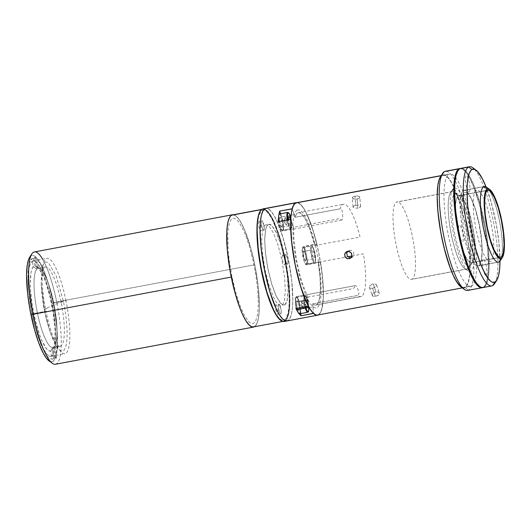<?xml version="1.0" encoding="UTF-8"?>
<svg xmlns="http://www.w3.org/2000/svg" width="531" height="531" viewBox="0 0 531 531"><rect width="100%" height="100%" fill="white"/><g stroke="black" fill="none" stroke-linecap="round" stroke-linejoin="round"><path stroke-width="0.4" stroke-dasharray="2.65 1.99" d="M351.914 255.975L363.436 253.818A46.98 10.467 -100.6 0 1 361.565 296.364L316.343 304.847L317.877 303.287L319.078 300.393L320.372 290.995L320.074 277.773L318.215 262.301L318.952 262.493L306.473 264.836L305.617 264.531L303.181 258.637L302.059 250.347L302.524 247.413L304.356 246.265L316.834 243.921A57.288 12.764 -100.6 0 0 297.373 202.583L300.38 204.209L303.115 207.442L305.975 212.267L311.697 226.073L316.834 243.921L315.334 244.711L316.834 243.921L304.356 246.265L302.856 247.048L315.334 244.711L314.81 245.554L309.507 228.257L305.166 218.845L302.351 214.836L299.756 212.878L298.575 212.699L296.524 213.953L294.957 217.298L340.179 208.809L341.971 210.044A9.093 2.024 -100.6 0 1 341.791 220.033A9.093 2.024 -100.6 0 1 340.723 219.257L338.831 218.779L293.61 227.268L293.895 239.64L296.378 258.995L299.55 273.704L302.126 282.744L307.821 297.134L308.385 306.121L307.887 299.676L295.409 302.02L295.435 298.409L296.125 296.723A9.093 2.024 79.4 0 0 295.409 302.02L307.887 299.676A9.093 2.024 -100.6 0 1 307.821 297.134L353.042 288.645L354.575 287.351A9.093 2.024 -100.6 0 1 355.279 285.625L296.125 296.723L296.676 296.776L297.984 298.634L299.278 302.371L300.798 313.562L300.466 309.215L308.889 307.635L300.466 309.215A9.093 2.024 79.4 0 0 296.258 296.683A9.093 2.024 79.4 0 0 296.125 296.723L355.279 285.625A9.093 2.024 -100.6 0 1 355.412 285.578A9.093 2.024 -100.6 0 1 358.976 293.61L357.801 295.415L312.58 303.905A46.98 10.467 79.4 0 0 315.666 305.086A46.98 10.467 79.4 0 0 316.343 304.847A46.98 10.467 79.4 0 0 318.215 262.301L347.885 256.732M278.583 217.265A57.288 12.764 -100.6 0 1 278.961 214.471L278.583 217.265M299.159 313.755A57.288 12.764 -100.6 0 1 297.825 311.856L299.159 313.755M287.815 320.664L318.394 314.929L287.815 320.664L289.893 318.388L291.459 314.04L292.448 307.794L292.813 299.896L291.678 280.381L288.214 258.478L282.95 237.51L276.697 220.677L273.492 214.643L270.398 210.535L267.538 208.504L265.858 208.344L267.538 208.504L270.398 210.535L273.492 214.643L276.697 220.677L282.95 237.51L288.214 258.478L291.678 280.381L292.813 299.896L292.448 307.794L291.459 314.04L289.893 318.388L287.815 320.664A57.288 12.764 79.4 0 0 288.592 260.382A57.288 12.764 79.4 0 0 265.845 208.344A57.288 12.764 -100.6 0 1 288.592 260.382A57.288 12.764 -100.6 0 1 287.815 320.664L284.908 321.215L287.815 320.664A57.288 12.764 79.4 0 1 286.986 320.956L286.986 320.956M280.249 227.494L278.237 221.699L280.249 227.494A9.093 2.024 79.4 0 0 282.645 231.138L281.762 230.607L280.249 227.494L292.727 225.151L280.249 227.494M280.6 213.787L282.585 220.066L283.448 225.25L283.468 229.405L282.651 231.138A9.093 2.024 79.4 0 0 283.514 226.073A9.093 2.024 79.4 0 0 281.682 216.907L280.6 213.787M281.988 227.235L282.439 225.37L282.027 221.646L280.992 218.241L279.943 217.159L279.492 219.031L279.903 222.755L280.939 226.153L281.988 227.235M292.189 208.889L294.161 214.564L291.088 215.141L294.161 214.564L292.189 208.889M290.085 215.327L281.682 216.907L290.085 215.327M294.957 217.298L294.161 214.564A9.093 2.024 -100.6 0 1 294.957 217.298L340.179 208.809A46.98 10.467 -100.6 0 1 343.55 204.249A46.98 10.467 -100.6 0 1 360.025 237.072L314.81 245.554A46.98 10.467 79.4 0 0 298.329 212.732A46.98 10.467 79.4 0 0 294.957 217.298M293.61 227.268A9.093 2.024 -100.6 0 1 292.727 225.151L290.756 219.482L293.61 227.268M295.409 302.02L295.92 308.604L295.409 302.02M298.96 310.655L299.411 308.79L298.999 305.06L297.964 301.661L296.915 300.579L296.464 302.444L296.875 306.175L297.911 309.573L298.96 310.655M309.188 307.575L312.938 306.872L313.436 313.317L312.938 306.872L309.188 307.575M280.859 314.053L279.804 312.971L278.768 309.573L278.357 305.843L278.808 303.978L279.571 304.515L280.421 306.573L281.304 312.188L280.859 314.053L281.304 312.188L281.072 309.454L279.293 304.15L278.808 303.978L278.39 305.133L278.768 309.573L279.804 312.971L280.859 314.053M268.274 224.64L270.073 224.547L272.118 225.994L276.618 233.242L281.085 245.262L284.842 260.236L287.317 275.888L288.127 289.826L287.158 299.929L286.043 303.035L284.556 304.661L282.757 304.754L280.713 303.307L276.213 296.066L271.746 284.039L267.989 269.064L265.52 253.413L264.703 239.481L265.673 229.372L266.788 226.266L268.274 224.64M287.583 264.378L286.534 263.296L285.499 259.898L285.081 256.168L285.532 254.303L286.295 254.84L287.145 256.898L288.034 262.513L287.583 264.378L288.034 262.513L287.795 259.778L286.017 254.475L285.532 254.303L285.114 255.457L285.499 259.898L286.534 263.296L287.583 264.378M263.887 230.633L262.832 229.551L261.796 226.153L261.385 222.429L261.836 220.557L262.599 221.102L263.449 223.153L264.332 228.768L263.887 230.633L264.332 228.768L264.099 226.033L262.321 220.73L261.836 220.557L261.418 221.719L261.796 226.153L262.832 229.551L263.887 230.633M318.394 314.929L320.286 312.971L321.773 309.341L323.326 297.539L322.868 280.985L320.452 261.703L318.952 262.493L320.452 261.703L307.98 264.046L306.473 264.836L307.98 264.046L304.356 246.265A57.288 12.764 -100.6 0 1 307.98 264.046L320.452 261.703A57.288 12.764 -100.6 0 1 318.454 314.896M361.565 296.364A46.98 10.467 -100.6 0 1 360.888 296.603A46.98 10.467 -100.6 0 1 357.801 295.415L312.58 303.905A9.093 2.024 -100.6 0 1 312.938 306.872L312.58 303.905L314.571 305.046L316.343 304.847L361.565 296.364M305.69 260.98L306.141 259.115L305.723 255.384L304.688 251.986L303.639 250.904L303.188 252.769L303.606 256.5L304.641 259.898L305.69 260.98M371.826 284.324L373.233 283.879L376.041 291.95L373.399 293.132L372.53 294.028L372.297 295.714L372.981 296.252L375.444 296.364L372.636 288.293L370.18 288.187L369.503 287.663L369.735 285.977L371.826 284.324M369.503 287.663L369.35 286.886M372.145 294.937L372.981 296.252L376.154 296.192L378.616 294.884L379.393 293.158L378.019 291.977L375.324 292.13L372.915 293.563L372.271 294.493L372.297 295.714M317.16 315.115L471.687 286.003A57.136 12.731 -100.6 0 1 470.858 286.289A57.136 12.731 -100.6 0 1 448.171 234.39A57.136 12.731 -100.6 0 1 448.954 174.268L441.115 175.734L448.954 174.268A57.136 12.731 -100.6 0 1 449.777 173.976A57.136 12.731 -100.6 0 1 472.464 225.874A57.136 12.731 -100.6 0 1 471.687 286.003L318.368 314.777L320.445 312.5L322.005 308.166L322.987 301.94L323.352 294.061L322.217 274.6L318.766 252.749L313.516 231.841L307.283 215.048L304.084 209.035L300.997 204.939L298.143 202.915L296.471 202.749A57.136 12.731 79.4 0 1 319.144 254.654A57.136 12.731 79.4 0 1 318.368 314.777A57.136 12.731 79.4 0 1 317.538 315.069M354.436 205.63L355.75 205.278L355.047 196.105L352.783 196.968L352.458 198.169L354.27 199.092L357.151 199.105L357.854 208.271L353.845 207.86L353.035 206.712L354.436 205.63M353.161 207.322L353.035 206.712M352.332 197.565L352.73 198.455L353.659 198.926L356.42 199.205L359.401 198.129L359.719 196.809L357.914 196.005L355.047 196.105L355.75 205.278L358.617 205.165L360.423 205.955L360.111 207.282L357.854 208.271L357.151 199.105L359.401 198.129L359.719 196.809L357.914 196.005L355.047 196.105L352.783 196.968L352.458 198.169M351.018 257.734L353.493 256.148L354.024 254.807L353.447 251.973L351.097 250.32L348.316 250.844L347.294 251.873M346.551 251.747L348.316 250.844M347.559 251.395L349.65 250.3L347.559 251.395M297.048 210.01L299.252 209.898L301.747 211.67L304.449 215.254L307.243 220.518L312.706 235.213L317.299 253.519L320.77 277.209L321.222 293.291L320.624 299.497L319.509 304.144L317.91 307.051L315.892 308.106L313.529 307.276L310.92 304.582L308.159 300.134L305.352 294.101L300.035 278.264L295.774 259.486L293.225 240.616L292.773 224.527L293.371 218.327L294.486 213.681L296.086 210.774L297.048 210.01M350.068 258.458L352.491 257.163M360.423 205.955L360.549 206.599M359.845 197.452L359.719 196.809M372.636 288.293L375.444 296.364L378.112 295.289L379.406 293.577L379.24 292.767L377.415 291.871L376.041 291.95L373.233 283.879L374.607 283.806L376.439 284.716L376.213 286.401L372.636 288.293M376.439 284.716L376.612 285.525M379.406 293.577L379.24 292.767M467.287 268.825A39.407 8.775 79.4 0 0 467.559 226.047A39.407 8.775 79.4 0 0 451.609 191.771L453.912 188.259A42.434 9.452 -100.6 0 1 471.09 225.177A42.434 9.452 -100.6 0 1 470.791 271.248L467.287 268.825L412.102 279.187A39.407 8.775 79.4 0 0 412.64 237.722A39.407 8.775 79.4 0 0 396.996 201.926A39.407 8.775 79.4 0 0 396.425 202.125L451.609 191.771A39.407 8.775 -100.6 0 1 452.18 191.565A39.407 8.775 -100.6 0 1 467.824 227.361A39.407 8.775 -100.6 0 1 467.287 268.825A39.407 8.775 -100.6 0 1 466.716 269.025A39.407 8.775 -100.6 0 1 451.071 233.235A39.407 8.775 -100.6 0 1 451.609 191.771L396.425 202.125A39.407 8.775 79.4 0 0 395.887 243.59A39.407 8.775 79.4 0 0 411.532 279.386A39.407 8.775 79.4 0 0 412.102 279.187L467.287 268.825L470.791 271.248A42.434 9.452 -100.6 0 1 467.851 270.757A42.434 9.452 -100.6 0 1 453.062 231.496A42.434 9.452 -100.6 0 1 452.604 189.547A42.434 9.452 -100.6 0 1 453.912 188.259L451.609 191.771A39.407 8.775 79.4 0 0 450.401 192.965A39.407 8.775 79.4 0 0 450.819 231.914A39.407 8.775 79.4 0 0 464.552 268.374A39.407 8.775 79.4 0 0 467.287 268.825M315.308 258.597A8.337 1.858 79.4 0 0 311.617 246.211A8.337 1.858 79.4 0 0 310.569 250.181A8.337 1.858 -100.6 0 1 311.405 246.198A8.337 1.858 -100.6 0 1 313.814 250.194A8.337 1.858 -100.6 0 1 315.308 258.597L307.031 260.15A8.337 1.858 79.4 0 0 305.537 251.747A8.337 1.858 79.4 0 0 303.128 247.751A8.337 1.858 79.4 0 0 302.292 251.734L310.569 250.181L302.292 251.734L302.537 248.535L303.108 247.751L303.924 248.216L306.141 253.944L307.044 261.444L306.214 264.133L305.405 263.668L304.017 260.834L302.292 251.734A8.337 1.858 79.4 0 0 303.785 260.137A8.337 1.858 79.4 0 0 306.201 264.133A8.337 1.858 79.4 0 0 307.031 260.15L315.308 258.597A8.337 1.858 -100.6 0 1 314.478 262.579A8.337 1.858 -100.6 0 1 312.062 258.584A8.337 1.858 -100.6 0 1 310.569 250.181A8.337 1.858 79.4 0 0 314.266 262.566A8.337 1.858 79.4 0 0 315.308 258.597M311.139 250.327A7.879 1.752 -100.6 0 1 313.111 247.652A7.879 1.752 -100.6 0 1 315.62 258.285L313.987 249.683L313.111 247.652L311.909 246.563L311.206 248.083L311.232 251.701L312.766 258.929L313.642 260.96L314.843 262.048L315.387 261.312L315.62 258.285A7.879 1.752 -100.6 0 1 313.642 260.96A7.879 1.752 -100.6 0 1 311.139 250.327M313.224 250.526L314.405 254.376L314.558 258.159L313.529 258.086L312.347 254.236L312.195 250.459L313.224 250.526M303.287 253.493L304.29 258.789L305.564 260.708L306.042 258.391L305.04 253.095L303.759 251.176L303.287 253.493M307.914 312.188A8.337 1.858 79.4 0 0 307.15 300.075A8.337 1.858 -100.6 0 1 307.754 312.255M308.869 307.515L307.535 300.207A7.879 1.752 -100.6 0 1 308.823 306.931M299.477 313.808A8.337 1.858 79.4 0 0 298.873 301.628L307.15 300.075L298.873 301.628L300.154 307.861L300.274 311.863M306.453 306.626L305.624 303.911L305.471 300.134L306.5 300.201L307.675 304.051L303.898 304.761L302.723 300.911L306.5 300.201L307.675 304.051L307.768 306.374M305.763 307.754A7.879 1.752 -100.6 0 1 304.575 297.207A7.879 1.752 -100.6 0 1 307.535 300.207L305.81 296.524L305.073 296.278L304.575 297.207L304.555 301.86L305.491 306.805M299.909 313.423L299.238 313.788M296.67 308.458L295.721 303.374L295.74 298.455L296.271 297.473L297.048 297.732L298.873 301.628A8.337 1.858 79.4 0 0 296.398 297.426A8.337 1.858 79.4 0 0 296.67 308.458M298.482 303.294L297.685 301.369L296.968 300.878L296.57 303.44L297.393 307.94L298.694 310.37L299.212 309.785L299.305 307.794L298.482 303.294M304.953 306.905A8.337 1.858 -100.6 0 1 304.675 295.873A8.337 1.858 -100.6 0 1 307.15 300.075A8.337 1.858 79.4 0 0 304.515 295.94A8.337 1.858 79.4 0 0 305.279 308.053M303.194 308.259L300.725 305.093L302.438 306.546L301.88 301.25L303.314 302.836L300.725 305.093L303.314 302.836L303.984 307.19L303.194 308.259L302.438 306.546L300.725 305.093L301.88 301.25M287.244 220.007A8.337 1.858 79.4 0 0 290.676 228.841A8.337 1.858 -100.6 0 1 287.244 220.007M290.855 217.803A7.879 1.752 -100.6 0 1 291.034 228.317A7.879 1.752 -100.6 0 1 287.782 219.907L289.355 225.96L290.238 227.68L291.36 228.191L291.864 223.637L290.829 217.71M287.702 212.453A8.337 1.858 -100.6 0 1 287.815 212.446L279.532 214L281.304 216.489L282.877 222.323L283.328 228.084L283.016 229.823L282.399 230.394L290.676 228.841L281.994 230.215L280.176 226.651L278.967 221.56A8.337 1.858 79.4 0 0 282.399 230.394A8.337 1.858 79.4 0 0 282.505 230.394A8.337 1.858 79.4 0 0 282.837 222.091A8.337 1.858 79.4 0 0 279.532 214L287.815 212.446A8.337 1.858 -100.6 0 1 291.114 220.538A8.337 1.858 -100.6 0 1 290.782 228.834A8.337 1.858 -100.6 0 1 290.676 228.841M290.338 219.429L290.855 224.414L289.833 224.347L288.625 219.754M279.187 214.132L279.532 214M281.795 226.969L282.339 225.622L282.074 222.27L281.164 218.878L280.136 217.431L279.591 218.772L279.857 222.124L280.766 225.522L281.795 226.969M290.835 228.821A8.337 1.858 79.4 0 0 291.088 220.411A8.337 1.858 79.4 0 0 287.815 212.446M285.24 217.458L283.76 221.673L285.24 217.458L286.342 219.416L287.005 223.232L286.567 225.091L283.76 221.673L286.567 225.091L283.76 221.673L285.24 217.458C284.052 217.146 285.466 225.25 286.567 225.091M287.005 223.232L286.342 219.416L287.005 223.232M284.078 321.501A57.288 12.764 79.4 0 0 284.908 321.215L286.992 318.932L288.552 314.584L289.541 308.338L289.913 300.44L288.771 280.926L285.306 259.022L280.049 238.054L273.797 221.221L270.591 215.188L267.498 211.079L264.637 209.048L262.958 208.889A57.288 12.764 79.4 0 1 285.691 260.927A57.288 12.764 79.4 0 1 284.908 321.215L283.7 321.547M284.616 304.96L286.116 303.32L287.238 300.188L288.214 290.012L287.397 275.967L284.901 260.203L281.118 245.123L276.618 233.009L272.091 225.708L270.027 224.248L268.215 224.341L266.715 225.987L265.593 229.113L264.617 239.289L265.434 253.333L267.929 269.098L271.713 284.185L276.213 296.298L280.746 303.593L282.804 305.053L284.616 304.96M258.929 221.102L259.978 222.184L261.02 225.589L261.431 229.312L260.98 231.177L259.931 230.096L258.896 226.697L258.478 222.974L258.929 221.102M275.901 304.522L276.95 305.604L277.985 309.002L278.403 312.732L277.952 314.598L276.903 313.516L275.868 310.117L275.45 306.394L275.901 304.522M282.631 254.847L283.68 255.929L284.716 259.327L285.127 263.057L284.676 264.923L283.627 263.841L282.592 260.442L282.18 256.719L282.631 254.847M265.314 224.885L267.126 224.799L269.184 226.252L273.717 233.554L278.217 245.667L282.001 260.754L284.49 276.518L285.313 290.557L284.337 300.732L283.209 303.865L281.715 305.504L279.897 305.597L277.839 304.137L275.616 301.183L273.312 296.842L268.812 284.729L265.022 269.642L262.533 253.878L261.71 239.839L262.686 229.657L263.814 226.531L265.314 224.885M253.526 326.93A56.99 12.698 79.4 0 0 254.356 326.638L284.556 320.97A56.99 12.698 -100.6 0 1 283.733 321.262A56.99 12.698 -100.6 0 1 280.766 320.425M261.71 209.426L262.712 209.241A56.99 12.698 -100.6 0 0 261.883 209.533L260.25 211.092A56.99 12.698 -100.6 0 1 261.883 209.533L264.392 209.4L267.239 211.424L270.312 215.506L273.505 221.507L279.724 238.253L282.519 248.355L286.01 264.597L287.742 275.543L289.276 291.101L289.163 308.166L288.187 314.379L285.651 320.1L283.355 321.301L280.667 320.352M266.263 289.953L271.374 304.708L276.08 314.199L279.107 318.222L281.908 320.206L283.189 320.412L285.452 319.224L287.948 313.595L288.91 307.482L289.276 299.75L288.16 280.647L285.804 264.611L281.032 243.55L276.624 229.764L271.925 219.031L268.825 214.046L265.898 211.026L263.25 210.09L260.986 211.278L258.497 216.907L257.535 223.02L257.17 230.753L257.781 244.751M262.712 209.241A56.99 12.698 -100.6 0 1 285.333 261.006A56.99 12.698 -100.6 0 1 284.556 320.97L254.356 326.638A56.99 12.698 79.4 0 0 255.126 266.675A56.99 12.698 79.4 0 0 232.505 214.909M41.192 284.317L44.504 310.881A174.838 11.589 168.5 0 1 48.314 307.462C45.148 309.128 43.947 310.396 44.717 311.285L41.192 284.317L42.566 265.653L45.016 261.936L48.354 262.573L56.326 276.266L63.435 301.482C56.538 303.805 51.494 305.803 48.314 307.462A174.838 11.589 168.5 0 1 63.435 301.482A45.467 10.129 -100.6 0 1 65.121 348.323A45.467 10.129 -100.6 0 1 50.067 331.623A45.467 10.129 -100.6 0 1 44.717 311.285A174.838 11.589 168.5 0 1 44.504 310.881L44.717 311.285M32.052 313.874A48.5 10.806 79.4 0 0 50.983 356.308A48.5 10.806 79.4 0 0 52.025 303.413L65.963 300.798A48.5 10.806 -100.6 0 1 64.928 353.692A48.5 10.806 -100.6 0 1 45.991 311.252L32.052 313.874L45.991 311.252A48.5 10.806 -100.6 0 1 47.033 258.358A48.5 10.806 -100.6 0 1 65.963 300.798L52.025 303.413A48.5 10.806 79.4 0 0 33.095 260.973A48.5 10.806 79.4 0 0 32.052 313.874L35.285 327.415L39.095 339.336L43.164 348.615L47.133 354.456L49.556 356.175L50.664 356.347L52.615 355.325L53.452 354.131L55.257 347.997L55.921 338.479L55.39 326.386L53.711 312.766L51.029 298.794L47.571 285.665L43.635 274.514L39.566 266.31L35.703 261.743L33.413 260.94L31.455 261.962L29.909 264.783L28.82 269.283L28.243 275.304L28.681 290.902L32.052 313.874M42.613 259.188A57.136 12.731 -100.6 0 1 56.704 301.94L53.18 302.809A54.109 12.054 79.4 0 0 29.617 257.382M233.414 214.743A57.136 12.731 -100.6 0 1 254.78 264.757L56.704 301.94A57.136 12.731 79.4 0 0 34.402 251.94M254.382 326.791L256.46 324.514L258.02 320.18L259.002 313.947L259.374 306.068L258.232 286.607L254.78 264.757L250.977 248.807L244.897 230.713L241.691 223.823L238.538 218.745L235.552 215.672L232.857 214.716M231.967 276.704L229.346 261.225L228.244 251.289L227.759 234.038L228.396 227.381L229.598 222.396L231.31 219.283L233.481 218.148L236.01 219.037L237.384 220.239L241.771 226.697L244.784 233.169L249.139 245.501L252.962 260.024L255.935 275.483L257.787 290.55L258.378 303.924L257.635 314.458L255.637 321.242L254.721 322.563L252.557 323.691L250.021 322.802L248.647 321.6L244.26 315.142L239.76 304.874L235.545 291.685L231.967 276.704M55.483 364.253A57.136 12.731 79.4 0 0 56.704 301.94L254.78 264.757A57.136 12.731 -100.6 0 1 254.442 326.757M29.311 257.893L31.276 255.736L33.652 255.617L34.973 256.32L39.281 261.411L42.307 267.106L46.788 278.556L49.575 287.702L54.182 308.02L56.452 323.498L57.282 333.183L57.175 349.391L56.246 355.285L53.843 360.722L51.66 361.863L49.051 360.921A54.109 12.054 79.4 0 0 53.18 302.809L56.704 301.94A57.136 12.731 -100.6 0 1 52.343 363.304M53.585 347.4A40.316 8.981 79.4 0 0 54.328 346.816A40.316 8.981 79.4 0 0 53.863 303.632A40.316 8.981 79.4 0 0 38.358 268.328A40.316 8.981 79.4 0 0 38.126 268.361A40.316 8.981 79.4 0 0 37.542 268.56L44.803 267.199A40.316 8.981 -100.6 0 1 45.387 266.993A40.316 8.981 -100.6 0 1 61.39 303.613A40.316 8.981 -100.6 0 1 60.846 346.039L53.585 347.4L60.846 346.039A40.316 8.981 -100.6 0 1 60.262 346.239A40.316 8.981 -100.6 0 1 44.259 309.619A40.316 8.981 -100.6 0 1 44.803 267.199L37.542 268.56A40.316 8.981 -100.6 0 1 38.358 268.328L36.121 257.323A51.534 11.476 79.4 0 0 34.561 258.139L36.798 269.144A40.316 8.981 -100.6 0 1 37.542 268.56A40.316 8.981 79.4 0 0 36.798 269.144L34.561 258.139L31.654 258.683L33.287 266.715L36.798 269.144L33.287 266.715L31.953 268.971L30.977 272.582L30.254 283.342L30.526 290.118L32.298 305.305L35.477 320.93L39.633 334.875L41.903 340.603L46.443 348.601L48.56 350.599L50.472 351.157L52.104 359.182L49.828 358.637L47.305 356.347L44.617 352.385L40.489 343.623L35.305 327.826L31.137 309.347L28.568 290.762L27.911 278.304L28.116 271.261L29.364 263.197L31.654 258.683L33.287 266.715A43.343 9.658 79.4 0 0 33.738 313.197A43.343 9.658 79.4 0 0 50.472 351.157L52.104 359.182L55.005 358.637L52.768 347.632L50.472 351.157L52.768 347.632A40.316 8.981 -100.6 0 1 37.263 312.328A40.316 8.981 -100.6 0 1 36.798 269.144A40.316 8.981 79.4 0 0 37.263 312.328A40.316 8.981 79.4 0 0 52.768 347.632A40.316 8.981 79.4 0 0 53 347.606A40.316 8.981 79.4 0 0 53.585 347.4A40.316 8.981 -100.6 0 1 52.768 347.632L55.005 358.637A51.534 11.476 79.4 0 0 56.565 357.821L54.328 346.816A40.316 8.981 -100.6 0 1 53.585 347.4M54.328 346.816L56.565 357.821L53.664 358.365L52.031 350.341L54.328 346.816L52.031 350.341L53.372 348.077L54.341 344.466L55.065 333.707L54.793 326.937L53.02 311.743L49.841 296.119L45.686 282.18L43.416 276.452L38.876 268.447L36.758 266.449L34.847 265.898L33.214 257.867L35.491 258.411L38.013 260.708L40.701 264.67L43.456 270.16L48.786 284.935L53.266 302.969L56.751 326.293L57.375 342.415L56.492 351.535L54.534 357.283L53.664 358.365L52.031 350.341A43.343 9.658 79.4 0 0 52.615 349.59A43.343 9.658 79.4 0 0 52.151 306.745A43.343 9.658 79.4 0 0 37.044 266.642A43.343 9.658 79.4 0 0 34.847 265.898L38.358 268.328A40.316 8.981 -100.6 0 1 40.343 269.025A40.316 8.981 -100.6 0 1 54.388 306.321A40.316 8.981 -100.6 0 1 54.819 346.179A40.316 8.981 -100.6 0 1 54.328 346.816M34.847 265.898L33.214 257.867L36.121 257.323L38.358 268.328L34.847 265.898M467.725 290.424A60.627 13.507 79.4 0 0 468.601 290.118L483.124 287.39A60.627 13.507 -100.6 0 1 482.646 287.596L492.649 285.605L483.933 287.238L486.137 284.828L487.797 280.229L489.117 269.642L488.566 250.141L485.48 227.268L480.323 204.501L473.878 185.306L470.473 177.998L467.127 172.608L463.961 169.343L462.481 168.553L460.709 168.38A60.627 13.507 79.4 0 1 484.763 223.445A60.627 13.507 79.4 0 1 483.933 287.238A60.627 13.507 79.4 0 1 483.057 287.55M464.638 192.401L466.238 192.315L468.057 193.603L472.059 200.041L476.028 210.727L479.367 224.042L481.564 237.954L482.287 250.34L481.431 259.32L480.436 262.082L479.115 263.529L477.515 263.615L475.696 262.321L471.701 255.889L467.725 245.196L464.386 231.888L462.189 217.975L461.466 205.59L462.328 196.609L463.317 193.848L464.638 192.401M499.983 261.212L498.835 241.598L496.419 225.124L491.514 203.492L486.044 186.866A57.594 12.83 -100.6 0 1 499.983 261.133M490.73 261.352L489.131 261.431L487.312 260.144L483.316 253.705L479.347 243.019L476.008 229.704L473.805 215.798L473.081 203.406L473.944 194.426L474.933 191.664L476.261 190.217L477.86 190.138L479.672 191.425L483.675 197.864L487.644 208.55L490.983 221.865L493.18 235.771L493.903 248.156L493.047 257.143L492.051 259.898L490.73 261.352M494.507 283.766A60.627 13.507 79.4 0 0 493.863 223.836A60.627 13.507 79.4 0 0 472.736 167.75M474.448 169.303A60.627 13.507 -100.6 0 1 493.863 223.836A60.627 13.507 -100.6 0 1 495.549 281.702M472.039 262.553A34.103 7.593 79.4 0 0 472.504 226.664A34.103 7.593 79.4 0 0 458.963 195.693A34.103 7.593 79.4 0 0 458.472 195.866L487.518 190.41L458.472 195.866A34.103 7.593 -100.6 0 1 460.835 196.258A34.103 7.593 -100.6 0 1 472.723 227.806A34.103 7.593 -100.6 0 1 473.088 261.517A34.103 7.593 -100.6 0 1 472.039 262.553L469.736 266.058A37.13 8.27 79.4 0 0 470.878 264.936A37.13 8.27 79.4 0 0 470.479 228.224A37.13 8.27 79.4 0 0 457.543 193.875A37.13 8.27 79.4 0 0 454.961 193.443L458.472 195.866L454.961 193.443A37.13 8.27 79.4 0 0 454.709 233.753A37.13 8.27 79.4 0 0 469.736 266.058L472.039 262.553A34.103 7.593 -100.6 0 1 458.233 232.883A34.103 7.593 -100.6 0 1 458.472 195.866A34.103 7.593 79.4 0 0 458.007 231.748A34.103 7.593 79.4 0 0 471.548 262.726A34.103 7.593 79.4 0 0 472.039 262.553L500.069 257.289L472.039 262.553M483.734 186.66L463.404 190.476A38.497 8.576 79.4 0 0 462.879 230.985A38.497 8.576 79.4 0 0 478.165 265.951A38.497 8.576 79.4 0 0 478.723 265.759L499.054 261.942L478.723 265.759L480.124 264.226L481.172 261.305L482.082 251.8L481.318 238.684L478.989 223.969L475.457 209.878L471.256 198.567L467.021 191.751L465.096 190.39L463.404 190.476L462.003 192.01L460.954 194.93L460.045 204.435L460.808 217.544L463.138 232.266L466.669 246.357L470.871 257.668L475.106 264.478L477.03 265.845L478.723 265.759A38.497 8.576 79.4 0 0 479.247 225.25A38.497 8.576 79.4 0 0 463.961 190.284A38.497 8.576 79.4 0 0 463.404 190.476L483.734 186.66M440.086 177.367L442.184 175.077A57.594 12.83 79.4 0 1 465.495 225.177A57.594 12.83 79.4 0 1 465.096 287.702L468.601 290.118L465.096 287.702L462.561 287.829L461.1 287.039A57.594 12.83 79.4 0 0 465.096 287.702L467.187 285.406L468.76 281.038L469.749 274.759L470.121 266.814L468.979 247.2L465.495 225.177L460.211 204.103L453.919 187.177L450.7 181.117L447.593 176.982L444.712 174.945L442.184 175.077L444.48 171.566L442.184 175.077A57.594 12.83 79.4 0 0 440.411 176.823M442.27 175.522L444.786 175.389L447.64 177.414L450.719 181.516L453.919 187.529L460.158 204.316L465.402 225.23L468.196 241.711L469.371 252.291L469.889 270.664L469.205 277.753L467.93 283.063L466.105 286.382L463.795 287.59L461.1 286.64L458.114 283.561L453.355 275.25L447.122 258.458L441.872 237.549L438.42 215.699L437.285 196.238L437.65 188.359L438.633 182.133L440.192 177.792L442.27 175.522M446.286 171.228A60.627 13.507 -100.6 0 1 469.816 228.35A60.627 13.507 -100.6 0 1 468.601 290.118A60.627 13.507 79.4 0 0 469.424 226.325A60.627 13.507 79.4 0 0 445.356 171.261M482.646 287.596L484.292 286.468L486.23 282.943L487.584 277.315L488.308 269.794L487.757 250.293L484.67 227.421L479.506 204.654L473.061 185.458L469.663 178.15L466.311 172.761L463.145 169.495L460.284 168.486A60.627 13.507 -100.6 0 1 484.126 224.513A60.627 13.507 -100.6 0 1 483.124 287.39L468.601 290.118M460.211 238.379L461.831 241.585L462.952 241.532L463.397 238.744L462.7 232.498L460.968 226.797L459.58 224.958L458.651 225.98L458.525 230.023M486.336 275.616L487.093 272.483L486.396 266.237L484.664 260.542L483.714 259.009L482.905 258.723L482.148 261.856L482.838 268.102L484.577 273.804L485.526 275.33L486.336 275.616M469.364 192.202L470.121 189.069L469.424 182.823L467.692 177.122L466.742 175.595L465.933 175.303L465.176 178.436L465.873 184.682L467.605 190.383L468.554 191.91L469.364 192.202M488.162 188.87A38.497 8.576 -100.6 0 1 489.27 190.443A38.497 8.576 -100.6 0 1 499.824 222.721A38.497 8.576 -100.6 0 1 501.689 256.626A38.497 8.576 -100.6 0 1 501.151 258.743M500.235 260.774A38.497 8.576 79.4 0 0 501.689 256.626A38.497 8.576 79.4 0 0 499.824 222.721A38.497 8.576 79.4 0 0 489.27 190.443A38.497 8.576 79.4 0 0 486.409 187.104M298.329 212.732L343.55 204.249M341.791 220.033L282.645 231.138M315.666 305.086L360.888 296.603M296.258 296.683L355.412 285.578M369.397 287.437L372.191 295.495M462.295 287.902L470.858 286.289M353.015 206.937L352.312 197.791M360.569 206.353L359.865 197.207M441.215 175.582L449.777 173.976M376.559 284.955L379.353 293.006M452.18 191.565L396.996 201.926M466.716 269.025L411.532 279.386M450.401 192.965L452.604 189.547M464.552 268.374L467.851 270.757M303.128 247.751L311.405 246.198C311.77 245.076 312.766 246.656 314.398 250.937L315.633 258.351C315.573 261.498 315.188 262.911 314.478 262.579L306.201 264.133M308.843 306.964L307.535 300.161C306.108 296.49 305.152 295.063 304.675 295.873L296.398 297.426M290.855 217.763L291.904 224.016L291.532 228.184L290.782 228.834L282.505 230.394M282.738 321.447L283.733 321.262M44.504 310.881L50.067 331.623M50.983 356.308L64.928 353.692M33.095 260.973L47.033 258.358M45.387 266.993L38.126 268.361M53 347.606L60.262 346.239M52.615 349.59L54.819 346.179M37.044 266.642L40.343 269.025M458.963 195.693L488.009 190.237M460.835 196.258L457.543 193.875M473.088 261.517L470.878 264.936M498.496 262.135L478.165 265.951M484.292 186.467L463.961 190.284M471.548 262.726L500.587 257.269"/><path stroke-width="0.8" d="M347.885 256.732L351.914 255.975M287.815 320.664L285.293 320.797L282.432 318.766L279.339 314.657L276.133 308.63L269.881 291.791L264.624 270.83L261.159 248.92L260.017 229.412L260.389 221.507L261.371 215.261L262.938 210.913L265.022 208.637A57.288 12.764 -100.6 0 1 265.845 208.344A57.288 12.764 79.4 0 0 265.022 208.637L295.601 202.895L293.656 204.939L292.189 208.889L279.671 211.112L280.6 213.787L279.671 211.112L278.961 214.471A57.288 12.764 -100.6 0 1 279.671 211.112L292.15 208.769A57.288 12.764 -100.6 0 1 295.601 202.895L265.022 208.637A57.288 12.764 79.4 0 0 264.239 268.918A57.288 12.764 79.4 0 0 286.986 320.956A57.288 12.764 -100.6 0 1 264.239 268.918A57.288 12.764 -100.6 0 1 265.022 208.637L262.938 210.913L261.371 215.261L260.389 221.507L260.017 229.412L261.159 248.92L264.624 270.83L269.881 291.791L276.133 308.63L279.339 314.657L282.432 318.766L285.293 320.797L287.815 320.664A57.288 12.764 -100.6 0 1 286.986 320.956L317.565 315.215A57.288 12.764 -100.6 0 1 313.449 313.456L300.971 315.792A57.288 12.764 -100.6 0 1 299.159 313.755L300.971 315.792L300.798 313.562L300.971 315.792L313.436 313.317L316.071 315.122L318.394 314.929A57.288 12.764 -100.6 0 1 317.565 315.215M278.237 221.699A57.288 12.764 -100.6 0 1 278.583 217.265L278.237 221.699L290.716 219.356L278.237 221.699M308.392 306.261A57.288 12.764 -100.6 0 1 290.716 219.356L290.683 229.166L291.453 240.43L295.203 265.088L301.243 288.545L304.761 298.369L308.385 306.121L295.92 308.604L308.392 306.261M297.825 311.856A57.288 12.764 -100.6 0 1 295.92 308.604L297.825 311.856M291.088 215.141L290.085 215.327L291.088 215.141M263.33 208.842L262.115 209.181A57.288 12.764 79.4 0 1 262.945 208.889L296.431 202.603A57.288 12.764 -100.6 0 0 295.601 202.895L297.851 202.683M296.431 202.603A57.288 12.764 -100.6 0 1 297.373 202.583M296.842 202.709L441.115 175.734L295.634 203.041A57.136 12.731 79.4 0 0 294.858 263.17A57.136 12.731 79.4 0 0 317.538 315.069L462.295 287.902M349.763 258.597L346.916 258.564L344.871 256.506L344.858 253.619L346.862 251.601L349.69 251.648L351.701 253.718L351.734 256.599L349.763 258.597M347.686 251.375L346.736 253.227L347.314 256.061L349.703 257.688L351.164 257.708M346.219 251.94L349 251.422L351.349 253.061L351.934 255.896L350.394 258.265L347.613 258.783L345.223 257.157L344.646 254.322L345.196 252.968L346.564 251.734M441.215 175.582L296.457 202.756A57.136 12.731 79.4 0 0 295.634 203.041L293.557 205.318L291.997 209.652L291.015 215.878L290.643 223.763L291.778 243.225L295.236 265.069L300.48 285.983L306.719 302.77L309.912 308.783L312.998 312.885L315.852 314.91L317.551 315.069M305.378 306.36L306.626 310.058L307.88 311.71L308.723 310.754L308.823 306.931A7.879 1.752 -100.6 0 1 308.133 311.724A7.879 1.752 -100.6 0 1 305.763 307.754L305.279 308.053A8.337 1.858 79.4 0 0 307.914 312.188M299.603 313.761L298.376 312.912L297.002 309.606L305.279 308.053L297.002 309.606A8.337 1.858 79.4 0 0 299.477 313.808L307.754 312.255A8.337 1.858 -100.6 0 1 305.279 308.053A8.337 1.858 -100.6 0 1 304.953 306.905M307.768 306.374L307.827 307.834L306.805 307.761L306.453 306.626M300.274 311.863L299.909 313.423M296.67 308.458A8.337 1.858 79.4 0 0 297.002 309.606L296.59 308.133M305.279 308.053L305.763 307.754M287.649 212.466A8.337 1.858 79.4 0 0 287.244 220.007A8.337 1.858 -100.6 0 1 287.702 212.453L287.921 212.44A0.458 0.445 -86.2 0 0 287.815 212.446A0.458 0.445 93.8 0 1 288.326 212.812A0.458 0.445 -86.2 0 0 287.928 212.44L289.468 213.953L290.855 217.763M287.782 219.907A7.879 1.752 -100.6 0 1 288.326 212.812L287.736 213.356L287.444 214.995L287.875 220.445M279.054 222.071L278.602 216.309L278.914 214.577L279.532 214A8.337 1.858 79.4 0 0 279.425 214.006A8.337 1.858 79.4 0 0 278.967 221.56M290.855 217.803L289.554 214.185L288.326 212.812A7.879 1.752 -100.6 0 1 290.855 217.803M288.625 219.754L288.499 216.714L289.528 216.781L290.338 219.429M284.092 321.501L282.386 321.341L279.525 319.31L276.432 315.202L273.233 309.175L266.974 292.342L261.717 271.374L258.252 249.464L257.11 229.956L257.482 222.051L258.471 215.805L260.031 211.464L262.115 209.181A57.288 12.764 79.4 0 0 261.338 269.463A57.288 12.764 79.4 0 0 284.078 321.501L286.986 320.956M261.71 209.426L232.505 214.909A56.99 12.698 79.4 0 0 231.682 215.201L261.484 209.606L231.682 215.201A56.99 12.698 79.4 0 0 230.905 275.164A56.99 12.698 79.4 0 0 253.526 326.93L282.738 321.447M280.766 320.425A56.99 12.698 -100.6 0 1 260.748 267.591A56.99 12.698 -100.6 0 1 260.25 211.092L258.969 213.714L257.694 219.004L256.911 230.195L257.528 244.406L260.436 265.905L263.927 282.147L269.761 301.316L272.941 308.996L276.127 314.996L280.766 320.425M257.781 244.738L260.641 265.892L266.263 289.953M31.82 253.964L29.617 257.382A54.109 12.054 79.4 0 0 30.898 314.478L33.181 314.259A57.136 12.731 -100.6 0 1 31.82 253.964A57.136 12.731 -100.6 0 1 42.613 259.188M231.25 277.082A57.136 12.731 -100.6 0 1 232.478 214.763A57.136 12.731 -100.6 0 1 233.414 214.743L231.649 215.055L230.554 215.925L228.722 219.243L227.447 224.553L226.77 231.642L227.281 250.015L230.195 271.573L235.06 293.032L239.547 307.077L242.733 314.783L245.933 320.797L249.019 324.892L251.867 326.917L254.442 326.757A57.136 12.731 -100.6 0 1 253.559 327.076A57.136 12.731 -100.6 0 1 231.25 277.082L33.181 314.259L231.25 277.082M232.478 214.763L34.402 251.94A57.136 12.731 79.4 0 0 33.181 314.259A57.136 12.731 79.4 0 0 55.483 364.253L253.559 327.076M52.343 363.304A57.136 12.731 -100.6 0 1 33.181 314.259L30.898 314.478A54.109 12.054 79.4 0 0 49.051 360.921L52.343 363.304M49.104 360.961L46.277 358.047L43.29 353.241L38.756 342.887L34.502 329.585L29.895 309.261L27.625 293.789L26.55 275.357L27.293 264.737L28.501 259.712L29.623 257.362M461.1 168.334L459.819 168.685A60.627 13.507 79.4 0 0 458.99 232.478A60.627 13.507 79.4 0 0 483.057 287.55L491.772 285.91A60.627 13.507 -100.6 0 1 467.705 230.846A60.627 13.507 -100.6 0 1 468.528 167.053L459.819 168.685L457.616 171.101L455.956 175.701L454.914 182.312L454.523 190.669L455.731 211.318L458.273 228.662L460.636 240.277L463.43 251.428L468.196 266.33L473.28 277.932L476.626 283.322L479.792 286.587L481.272 287.377L483.077 287.543M476.035 170.139L472.736 167.75A60.627 13.507 79.4 0 0 468.528 167.053L472.039 169.469A57.594 12.83 -100.6 0 1 476.035 170.139A57.594 12.83 -100.6 0 1 486.044 186.866L482.161 178.316L477.449 171.38L474.568 169.343L472.039 169.469L470.931 170.351L469.085 173.697L467.38 182.412L467.008 190.357L467.638 204.714L468.82 215.38L471.634 231.994L475.471 248.07L479.997 262.234L483.21 269.994L488.009 278.377L491.016 281.476L492.416 282.226L494.952 282.094L492.649 285.605L494.952 282.094A57.594 12.83 -100.6 0 1 471.634 231.994A57.594 12.83 -100.6 0 1 472.039 169.469L468.528 167.053A60.627 13.507 79.4 0 0 468.11 232.863A60.627 13.507 79.4 0 0 492.649 285.605A60.627 13.507 -100.6 0 1 491.772 285.91M494.952 282.094L497.043 279.804L498.616 275.436L499.605 269.157L499.983 261.133A57.594 12.83 -100.6 0 1 496.717 280.348A57.594 12.83 -100.6 0 1 494.952 282.094M495.549 281.702A60.627 13.507 -100.6 0 1 492.649 285.605A60.627 13.507 79.4 0 0 494.507 283.766L496.717 280.348M469.404 166.747L460.696 168.38A60.627 13.507 79.4 0 0 459.819 168.685L468.528 167.053A60.627 13.507 -100.6 0 1 469.404 166.747A60.627 13.507 -100.6 0 1 474.448 169.303M501.151 258.743A38.497 8.576 -100.6 0 1 499.054 261.942L501.35 258.431A35.464 7.899 -100.6 0 1 486.993 227.58A35.464 7.899 -100.6 0 1 487.246 189.082L483.734 186.66A38.497 8.576 79.4 0 0 483.469 228.449A38.497 8.576 79.4 0 0 499.054 261.942A38.497 8.576 -100.6 0 1 498.496 262.135A38.497 8.576 -100.6 0 1 483.21 227.168A38.497 8.576 -100.6 0 1 483.734 186.66A38.497 8.576 -100.6 0 1 484.292 186.467A38.497 8.576 -100.6 0 1 488.162 188.87M501.085 257.097L500.069 257.289L501.085 257.097A34.103 7.593 -100.6 0 1 500.587 257.269A34.103 7.593 -100.6 0 1 487.053 226.299A34.103 7.593 -100.6 0 1 487.518 190.41A34.103 7.593 -100.6 0 1 488.009 190.237A34.103 7.593 -100.6 0 1 501.543 221.215A34.103 7.593 -100.6 0 1 501.085 257.097L502.319 255.743L503.255 253.154L504.058 244.731L503.381 233.122L501.317 220.08L498.191 207.601L494.467 197.578L490.717 191.545L489.018 190.337L487.518 190.41L486.277 191.771L485.347 194.359L484.537 202.776L485.215 214.391L487.279 227.434L490.405 239.912L494.129 249.935L497.879 255.969L499.585 257.177L501.085 257.097M483.124 287.39L480.455 287.53L477.429 285.379L474.156 281.032L470.765 274.653L464.147 256.838L458.585 234.656L454.914 211.471L453.713 190.821L454.105 182.465L455.147 175.854L456.799 171.254L459.003 168.838L444.48 171.566A60.627 13.507 79.4 0 0 443.657 235.359A60.627 13.507 79.4 0 0 467.725 290.424L482.248 287.702A60.627 13.507 -100.6 0 1 458.18 232.631A60.627 13.507 -100.6 0 1 459.003 168.838A60.627 13.507 -100.6 0 1 459.879 168.533A60.627 13.507 -100.6 0 1 460.291 168.486L444.48 171.566A60.627 13.507 -100.6 0 1 446.286 171.228M482.646 287.596A60.627 13.507 -100.6 0 1 482.248 287.702M468.601 290.118A60.627 13.507 -100.6 0 1 464.399 289.422A60.627 13.507 -100.6 0 1 443.272 233.335A60.627 13.507 -100.6 0 1 442.622 173.405A60.627 13.507 -100.6 0 1 444.48 171.566A60.627 13.507 79.4 0 1 445.356 171.261L459.879 168.533M442.622 173.405L440.411 176.823A57.594 12.83 79.4 0 0 441.029 233.753A57.594 12.83 79.4 0 0 461.1 287.032L464.399 289.422M440.425 176.803L439.23 179.305L437.942 184.649L437.152 195.959L437.776 210.316L440.717 232.047L444.241 248.462L450.142 267.836L453.355 275.596L456.574 281.662L461.16 287.079M458.485 229.511L460.397 238.897M501.35 258.431L499.79 258.511L498.025 257.256L494.122 250.977L490.252 240.556L486.993 227.58L484.305 207.667L484.378 197.047L485.951 190.49L487.246 189.082L488.805 189.003L490.578 190.257L494.474 196.53L498.343 206.951L501.603 219.934L504.291 239.839L504.218 250.466L502.645 257.017L499.054 261.942A38.497 8.576 79.4 0 0 500.235 260.774L502.439 257.356A35.464 7.899 -100.6 0 1 501.35 258.431M489.701 189.487L486.409 187.104A38.497 8.576 79.4 0 0 483.734 186.66L487.246 189.082A35.464 7.899 -100.6 0 1 489.701 189.487A35.464 7.899 -100.6 0 1 502.06 222.297A35.464 7.899 -100.6 0 1 502.439 257.356M307.754 312.255L308.504 311.604L308.856 310.184L308.843 306.964M287.702 212.453L279.425 214.006"/></g></svg>
